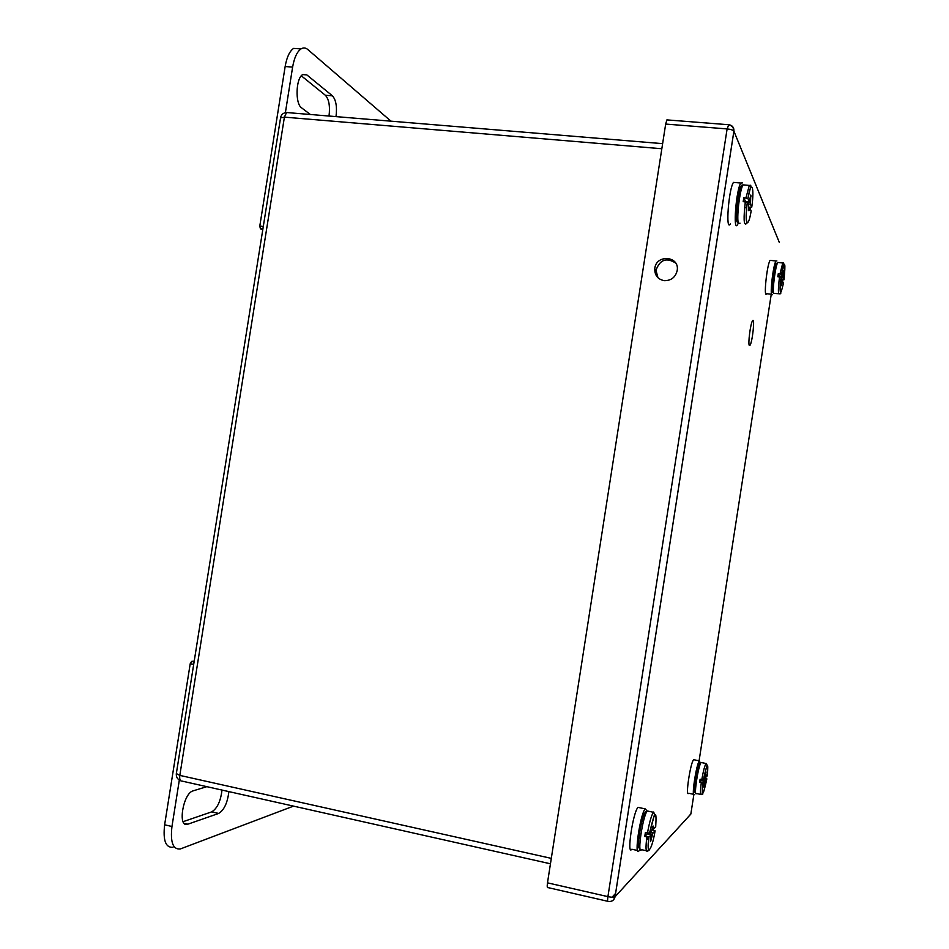 <?xml version="1.0" encoding="UTF-8"?>
<svg xmlns="http://www.w3.org/2000/svg" width="949" height="949" viewBox="0 0 949 949"><rect width="100%" height="100%" fill="white"/><g stroke="black" fill="none" stroke-linecap="round" stroke-linejoin="round"><path stroke-width="1.42" d="M749.354 345.483C747.812 344.19 750.517 323.182 752.545 320.821C755.143 316.658 752.438 342.316 749.983 345.306L749.354 345.483M194.094 661.88L191.627 661.394L194.225 661.062M173.038 847.267C165.672 847.931 162.872 840.446 164.628 824.788L190.227 663.695L191.627 661.394M183.098 821.68L211.746 811.858C217.262 808.465 220.678 801.205 221.983 790.066M293.526 806.116L180.263 848.987C172.967 849.675 170.191 842.19 171.959 826.508L179.325 780.102M228.863 791.608C227.546 802.759 224.154 810.043 218.673 813.447L187.641 824.266C177.309 828.121 183.098 793.079 193.157 790.849L206.858 786.662M285.388 112.658L292.624 67.082C294.237 57.782 297.037 51.732 300.999 48.909C303.348 47.474 305.625 47.675 307.82 49.538L390.988 121.175M336.005 116.62C337.203 106.81 336.017 99.882 332.447 95.849L306.835 74.9L302.731 74.58C295.815 78.043 294.985 103.809 301.604 107.854L310.37 114.497M262.743 229.955L260.394 228.721L262.897 228.994M300.264 48.862L293.585 48.399C289.575 51.21 286.764 57.248 285.151 66.537L292.624 67.082M263.3 226.443L259.789 226.076L285.151 66.537M329.018 116.039C330.205 106.241 328.995 99.325 325.388 95.291L301.331 75.825M259.789 226.076L260.394 228.721M776.875 260.928L776.009 260.987C772.925 264.949 769.259 299.955 772.498 294.356M771.062 260.477L770.114 260.37C766.946 264.332 763.352 299.303 766.662 293.716L771.596 294.261M781.679 283.099L781.276 285.708L781.94 279.255L781.086 277.345L777.824 276.74L778.299 273.656L781.561 274.261L782.415 276.183L779.426 276.123L778.299 273.656M781.169 277.535L783.186 277.903L784.016 279.765L781.94 279.813M779.532 276.93C778.038 288.971 778.014 294.593 779.485 293.81C782.866 293.431 778.168 295.459 781.086 277.345C779.414 295.424 780.232 297.239 783.542 282.802L781.929 280.809M782.023 283.229L782.711 280.951M783.186 277.903L783.577 270.845L782.415 276.183M779.426 276.123L778.951 276.859M783.186 276.515L778.987 276.61M742.498 182.884L740.813 183.038C736.068 189.812 732.77 233.288 737.598 224.569L738.393 222.92M735.333 182.552L733.47 182.386C728.607 189.136 725.416 232.564 730.35 223.857M748.381 210.524L748.654 205.387L747.314 202.398L743.197 201.603L743.802 197.724L747.907 198.507L749.247 201.544L745.558 201.603L743.802 197.724M747.919 203.762L750.445 204.237L751.75 207.167L748.702 207.273M747.314 202.398C744.289 223.371 747.942 230.702 751.157 210.951L749.852 208.045L748.654 207.831M748.915 210.725L749.852 208.045M750.445 204.237L750.789 195.043L749.247 201.544M745.558 201.603L745.084 201.046L744.965 201.769M750.398 202.386L747.337 202.457M750.612 199.824L749.924 199.919M751.205 196.004L750.612 196.182M744.657 207.392L746.649 208.009M748.595 208.566L749.413 208.804M647.076 810.932L645.201 808.88C640.255 813.91 633.79 857.955 639.045 850.814L640.101 849.047M639.602 807.706L637.989 807.374C632.912 812.368 626.47 856.342 631.844 849.248L637.503 850.482M644.762 836.508L647.562 833.732L651.097 834.859L648.926 837.03L644.762 836.508L645.367 832.581L649.531 833.115L651.702 830.968L652.971 826.152M652.105 829.829L655.095 830.838L653.007 832.925L650.101 832.558M651.097 834.859L650.563 841.68L653.007 832.925M652.378 828.916L653.612 829.07L653.541 826.116M653.612 829.07L655.688 827.006C656.862 808.489 654.81 810.517 649.543 833.103L654.537 814.372L653.659 812.012M647.111 832.961L646.957 834.029L647.562 833.732M653.422 828.157L652.556 828.133M648.191 833.163L652.414 834.634M651.228 836.84L651.844 837.125M646.755 837.777L648.665 839.201M646.649 838.643L648.547 840.173M700.492 763.601L699.425 760.849C696.305 763.838 691.026 799.141 694.395 794.443M694.431 759.852L693.612 759.698C690.409 762.664 685.142 797.919 688.594 793.257L693.612 794.289M699.615 782.367L701.394 780.612L704.3 781.43L702.924 782.806L699.615 782.367L700.101 779.248L703.411 779.687L704.775 778.334L706.092 771.988L705.676 774.692M704.81 778.216L706.851 778.856L705.51 780.197L702.343 779.687M704.3 781.43L703.778 786.97L705.51 780.197M705.19 777.017L705.997 777.124L706.032 774.669M705.997 777.124L707.325 775.808C708.571 760.718 707.266 762.011 703.411 779.687L707.041 765.108L706.163 763.376M701.216 779.473L701.394 780.612M701.109 780.125L705.107 781.49M664.241 280.667C657.859 279.362 654.703 275.424 654.763 268.864C655.688 254.13 679.721 255.696 677.218 270.406C675.558 277.286 671.228 280.702 664.241 280.667M607.728 901.289L548.012 887.6C547.182 888.003 547.004 886.413 547.49 882.843L665.676 124.07L666.898 119.894L667.586 119.906M657.977 277.76L655.996 270.299C659.828 259.646 666.376 257.226 675.629 263.027M193.703 664.383L190.227 663.695M164.628 824.788L171.959 826.508M218.673 813.447L211.746 811.858M187.866 824.195L184.153 823.317M306.835 74.9L302.719 74.591M332.447 95.849L325.388 95.291M776.923 263.668C774.835 258.911 769.888 298.283 773.411 291.473M778.678 293.727L773.779 293.407C772.106 291.438 775.475 265.269 777.765 262.47L778.607 262.553M780.019 273.834L782.783 262.992L783.542 262.932M777.065 264.047L777.765 262.47L782.783 262.992C784.538 265.412 784.396 259.979 781.561 274.261C784.906 259.907 785.725 261.734 784.016 279.765M742.45 186.075C739.188 180.203 733.541 226.965 738.12 221.734M740.042 223.193L738.607 223.478C736.175 220.298 739.71 189.432 743.055 184.865L744.704 185.008M747.302 202.386C745.914 214.545 745.855 221.414 747.1 222.991L746.211 223.786C743.743 225.494 743.458 218.175 745.333 201.805M745.938 197.926L749.307 185.423L750.801 185.269M742.474 186.016C740.92 185.648 741.11 185.269 743.055 184.865L749.307 185.423C750.932 188.554 751.727 181.484 747.907 198.507C751.276 178.305 754.728 186.894 751.75 207.167M645.522 812.107C641.619 814.788 635.723 852.214 639.911 847.789M641.5 849.782C636.838 855.713 642.817 815.547 647.277 810.98L648.713 811.276M648.523 849.687L647.716 851.016C645.794 852.546 645.51 847.86 646.862 836.959M647.479 833.032C649.413 822.332 651.394 815.405 653.41 812.273L647.277 810.98L645.711 811.549L646.518 812.214M655.095 830.838C651.785 851.229 645.984 857.564 648.938 837.018C647.989 847.445 648.037 851.894 649.08 850.375L647.716 851.016M699.603 763.518C696.91 765.392 692.201 797.575 695.51 791.502M700.694 794.396L696.459 793.518C693.399 797.551 698.274 765.238 701.097 762.51L701.833 762.664M706.851 778.856C703.031 796.519 701.726 797.824 702.924 782.795C701.121 801.656 704.336 791.252 701.394 794.538C700.208 795.333 700.172 791.395 701.311 782.711M701.797 779.592C703.304 771.015 704.716 765.653 706.044 763.494L701.097 762.51L699.757 763.067L700.279 764.111M615.604 893.4L612.081 897.208M547.49 882.843L607.918 896.639L727.112 128.922L665.676 124.07M779.283 242.351L733.909 131.176L615.094 896.686L690.836 814.1L693.849 794.657M699.093 760.778L771.264 294.214M728.796 124.699L727.112 128.922C730.789 129.313 733.043 130.049 733.897 131.14L733.909 131.176C734.111 127.498 732.403 125.339 728.796 124.699M608.867 901.514C612.212 901.609 614.276 900.008 615.071 896.71L615.071 896.71C613.944 897.398 611.559 897.374 607.918 896.639C607.419 900.257 607.514 901.835 608.202 901.396M666.898 119.894L728.239 124.699C731.845 125.351 733.731 127.498 733.897 131.14L615.071 896.71L613.564 899.842M690.872 813.898L687.562 817.67M550.456 863.792L181.983 781.086C180.096 781.241 179.373 779.343 179.812 775.392L551.298 858.37M661.833 148.744L284.403 117.13L179.812 775.392L176.336 773.589L280.548 117.913L284.403 117.13L286.574 112.528L288.188 112.599L287.31 112.587M187.641 824.266L184.32 823.483M194.082 661.939L191.496 661.417M300.999 48.909L293.585 48.399M770.114 260.37L776.009 260.987M772.45 284.297L773.601 284.427M774.23 270.88L775.38 270.999M737.171 216.348L737.824 216.408M733.47 182.386L740.813 183.038M736.768 212.042L737.966 212.161M738.785 195.375L739.983 195.482M637.989 807.374L645.201 808.88M639.175 837.86L640.35 838.121M642.283 821.099L643.458 821.336M641.595 849.687L646.352 850.719M693.612 759.698L699.425 760.849M694.846 784.171L695.973 784.408M697.195 770.695L698.322 770.92M615.45 894.373L612.84 897.208M655.996 270.299L654.763 268.864M662.627 143.655L286.574 112.528C283.288 112.789 281.284 114.497 280.584 117.652M176.3 773.862C176.146 777.101 177.558 779.378 180.559 780.707"/></g></svg>
